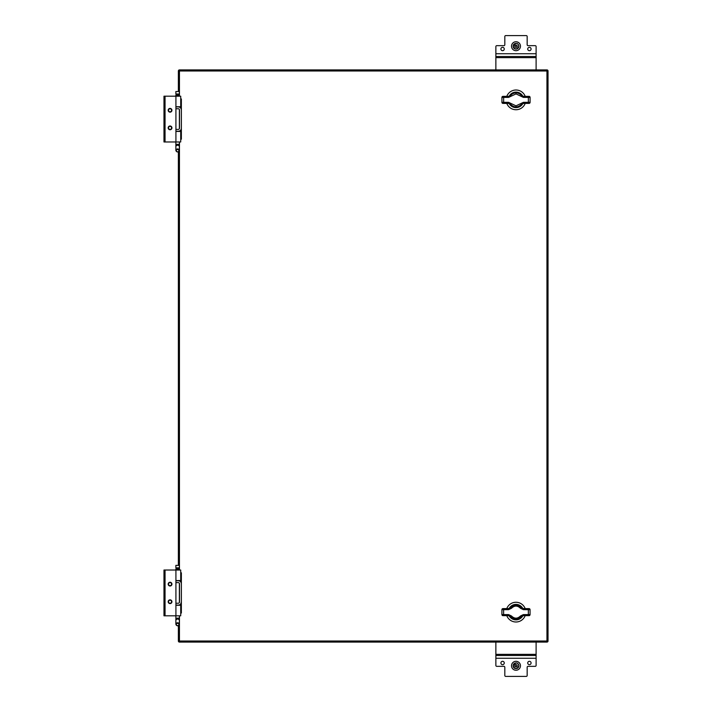 <?xml version="1.0" encoding="UTF-8"?>
<svg xmlns="http://www.w3.org/2000/svg" width="712" height="712" viewBox="0 0 712 712"><rect width="100%" height="100%" fill="white"/><g stroke="black" fill="none" stroke-linecap="round" stroke-linejoin="round"><path stroke-width="1.07" d="M171.93 127.875A1.878 1.878 0 0 1 170.052 129.753A1.878 1.878 0 0 1 168.174 127.875A1.878 1.878 0 0 1 170.052 125.997A1.878 1.878 0 0 1 171.93 127.875M171.93 110.28A1.878 1.878 0 0 1 170.052 112.158A1.878 1.878 0 0 1 168.174 110.28A1.878 1.878 0 0 1 170.052 108.411A1.878 1.878 0 0 1 171.93 110.28M175.917 106.747L180.715 106.747L180.715 96.191L165.05 96.191L165.05 141.973L180.715 141.973L180.715 131.417L175.917 131.417M175.917 141.973L175.917 96.191M165.05 141.973L163.974 141.973L163.974 96.191L165.05 96.191M179.371 96.191L179.371 95.123L175.864 95.123L175.864 96.191M177.617 148.924A1.753 1.522 0 0 1 177.617 151.959A1.753 1.522 0 0 1 177.617 148.924M177.617 149.538A1.308 1.13 0 0 1 177.617 151.798A1.308 1.13 0 0 1 177.617 149.538M177.617 94.002L179.371 94.002L179.371 91.536L175.864 91.536L175.864 94.002L177.617 94.002M179.371 91.536L175.864 91.536M171.574 110.28A1.522 1.522 0 0 1 170.052 111.802A1.522 1.522 0 0 1 168.53 110.28A1.522 1.522 0 0 1 170.052 108.767A1.522 1.522 0 0 1 171.574 110.28M171.574 127.875A1.522 1.522 0 0 1 170.052 129.397A1.522 1.522 0 0 1 168.53 127.875A1.522 1.522 0 0 1 170.052 126.362A1.522 1.522 0 0 1 171.574 127.875M175.917 582.594L178.249 582.594A1.255 1.255 0 0 1 179.504 583.84L179.504 601.996A1.255 1.255 0 0 1 178.249 603.242L175.917 603.242M180.715 613.032L181.364 613.032L181.364 609.686L180.715 609.686M175.917 605.102L178.249 605.102A3.115 3.115 0 0 0 181.364 601.996L181.364 609.686M180.786 603.803L181.364 601.996L181.364 583.84A3.115 3.115 0 0 0 178.249 580.734L175.917 580.734M180.715 576.159L181.364 576.159L181.364 583.84M181.364 576.159L181.364 572.804L180.715 572.804M181.222 582.923L181.329 583.386M171.93 601.72A1.878 1.878 0 0 1 170.052 603.589A1.878 1.878 0 0 1 168.174 601.72A1.878 1.878 0 0 1 170.052 599.842A1.878 1.878 0 0 1 171.93 601.72M171.93 584.125A1.878 1.878 0 0 1 170.052 586.003A1.878 1.878 0 0 1 168.174 584.125A1.878 1.878 0 0 1 170.052 582.247A1.878 1.878 0 0 1 171.93 584.125M175.917 580.583L180.715 580.583L180.715 570.027L165.05 570.027L165.05 615.809L180.715 615.809L180.715 605.253L175.917 605.253M175.917 615.809L175.917 570.027M165.05 615.809L163.974 615.809L163.974 570.027L165.05 570.027M179.371 570.027L179.371 568.959L175.864 568.959L175.864 570.027M177.617 622.76A1.753 1.522 0 0 1 177.617 625.795A1.753 1.522 0 0 1 177.617 622.76M177.617 623.374A1.308 1.13 0 0 1 177.617 625.634A1.308 1.13 0 0 1 177.617 623.374M177.617 567.838L179.371 567.838L179.371 565.373L175.864 565.373L175.864 567.838L177.617 567.838M179.371 565.373L175.864 565.373M171.574 584.125A1.522 1.522 0 0 1 170.052 585.638A1.522 1.522 0 0 1 168.53 584.125A1.522 1.522 0 0 1 170.052 582.603A1.522 1.522 0 0 1 171.574 584.125M171.574 601.72A1.522 1.522 0 0 1 170.052 603.233A1.522 1.522 0 0 1 168.53 601.72A1.522 1.522 0 0 1 170.052 600.198A1.522 1.522 0 0 1 171.574 601.72M509.133 608.52A7.743 7.743 0 0 1 522.831 608.52M525.189 608.609A9.852 9.852 0 0 0 506.775 608.609M522.831 615.738A7.743 7.743 0 0 1 509.133 615.738M506.775 615.649A9.852 9.852 0 0 0 525.189 615.649M528.58 608.609L523.534 608.609L521.371 607.603L523.534 608.609L523.391 609.668L528.348 609.668L528.58 608.609M528.651 615.649L529.007 615.649A1.059 1.059 0 0 0 530.057 614.598A1.059 1.059 0 0 1 529.007 615.649M501.907 614.598A1.059 1.059 0 0 0 502.957 615.649A1.059 1.059 0 0 1 501.907 614.598L501.907 609.668A1.059 1.059 0 0 1 502.957 608.609L508.43 608.609L502.957 608.609A1.059 1.059 0 0 0 501.907 609.668L501.907 614.598L503.615 614.598L502.957 615.649L508.43 615.649L510.593 616.654L508.43 615.649L508.573 614.598L503.615 614.598L503.615 609.668L508.573 609.668L508.43 608.609L510.593 607.603C514.18 604.274 517.775 604.274 521.371 607.603L520.481 608.288L523.391 609.668M530.057 609.668A1.059 1.059 0 0 0 529.007 608.609L529.007 608.609A1.059 1.059 0 0 1 530.057 609.668L530.057 614.598L530.057 609.668L528.348 609.668L528.348 614.598L530.057 614.598M523.534 615.649L528.58 615.649L528.348 614.598L523.391 614.598L523.534 615.649L521.371 616.654C517.784 619.983 514.189 619.983 510.593 616.654L511.483 615.978L508.573 614.598M508.573 609.668L511.483 608.288L510.593 607.603M511.483 608.288C514.482 605.378 517.482 605.378 520.481 608.288M523.391 614.598L520.481 615.978L521.371 616.654M520.481 615.978C517.482 618.879 514.482 618.879 511.483 615.978M509.151 96.262A7.743 7.743 0 0 1 522.857 96.262M525.207 96.351A9.852 9.852 0 0 0 506.793 96.351M522.857 103.48A7.743 7.743 0 0 1 509.151 103.48M506.793 103.391A9.852 9.852 0 0 0 525.207 103.391M503.411 103.391L508.448 103.391L510.611 104.397L508.448 103.391L508.591 102.332L503.642 102.332L503.411 103.391M503.331 96.351L502.975 96.351A1.059 1.059 0 0 0 501.924 97.402A1.059 1.059 0 0 1 502.975 96.351M501.924 102.332A1.059 1.059 0 0 0 502.975 103.391L502.975 103.391A1.059 1.059 0 0 1 501.924 102.332L501.924 97.402L501.924 102.332L503.642 102.332L503.642 97.402L501.924 97.402M511.501 96.022L510.611 95.346L508.448 96.351L503.411 96.351L503.642 97.402L508.591 97.402L516.004 93.886L523.409 97.402L528.366 97.402L528.366 102.332L523.409 102.332L516.004 105.857L511.501 103.712L510.611 104.397C514.215 107.726 517.802 107.726 521.398 104.397L523.551 103.391L529.025 103.391L528.366 102.332L530.084 102.332A1.059 1.059 0 0 1 529.025 103.391A1.059 1.059 0 0 0 530.084 102.332L530.084 97.402L530.084 102.332M520.499 96.022L521.398 95.346L523.551 96.351L521.398 95.346C517.793 92.017 514.197 92.017 510.611 95.346M530.084 97.402A1.059 1.059 0 0 0 529.025 96.351A1.059 1.059 0 0 1 530.084 97.402L528.366 97.402L528.598 96.351L523.551 96.351L523.409 97.402M523.409 102.332L523.551 103.391M520.499 103.712L521.398 104.397M511.501 103.712L508.591 102.332M508.591 97.402L508.448 96.351M504.265 49.012A1.682 1.682 0 0 1 502.583 50.694A1.682 1.682 0 0 1 500.901 49.012A1.682 1.682 0 0 1 502.583 47.33A1.682 1.682 0 0 1 504.265 49.012M531.081 49.012A1.682 1.682 0 0 1 529.399 50.694A1.682 1.682 0 0 1 527.726 49.012A1.682 1.682 0 0 1 529.399 47.33A1.682 1.682 0 0 1 531.081 49.012M536.109 69.909L536.109 56.524L495.872 56.524L536.109 56.524L536.109 46.556A0.89 0.89 0 0 0 535.21 45.657L528.064 45.657A0.89 0.89 0 0 1 527.165 44.767L527.165 36.49A0.89 0.89 0 0 0 526.275 35.6L505.707 35.6A0.89 0.89 0 0 0 504.817 36.49L504.817 44.767A0.89 0.89 0 0 1 503.918 45.657L496.771 45.657A0.89 0.89 0 0 0 495.872 46.556L495.872 69.909M531.081 662.988A1.682 1.682 0 0 1 529.399 664.67A1.682 1.682 0 0 1 527.726 662.988A1.682 1.682 0 0 1 529.399 661.306A1.682 1.682 0 0 1 531.081 662.988M504.265 662.988A1.682 1.682 0 0 1 502.583 664.67A1.682 1.682 0 0 1 500.901 662.988A1.682 1.682 0 0 1 502.583 661.306A1.682 1.682 0 0 1 504.265 662.988M495.872 642.091L495.872 655.476L536.109 655.476L495.872 655.476L495.872 665.444A0.89 0.89 0 0 0 496.771 666.343L503.918 666.343A0.89 0.89 0 0 1 504.817 667.233L504.817 675.51A0.89 0.89 0 0 0 505.707 676.4L526.275 676.4A0.89 0.89 0 0 0 527.165 675.51L527.165 667.233A0.89 0.89 0 0 1 528.064 666.343L535.21 666.343A0.89 0.89 0 0 0 536.109 665.444L536.109 642.091M520.463 665.782A4.468 4.468 0 0 0 515.995 661.314A4.468 4.468 0 0 0 511.519 665.782A4.468 4.468 0 0 0 515.995 670.25A4.468 4.468 0 0 0 520.463 665.782M520.463 46.218A4.468 4.468 0 0 0 515.995 41.75A4.468 4.468 0 0 0 511.519 46.218A4.468 4.468 0 0 0 515.995 50.686A4.468 4.468 0 0 0 520.463 46.218M516.022 667.037L514.918 666.405L514.918 665.159L515.995 664.51L517.063 665.159L517.063 666.405L515.995 667.055L514.74 665.782L516.022 664.527L517.241 665.782L516.022 667.037M516.022 47.473L514.918 46.841L514.918 45.595L515.995 44.945L517.063 45.595L517.063 46.841L515.995 47.49L514.74 46.218L516.022 44.963L517.241 46.218L516.022 47.473M175.917 108.758L178.249 108.758A1.255 1.255 0 0 1 179.504 110.004L179.504 128.16A1.255 1.255 0 0 1 178.249 129.406L175.917 129.406M180.715 139.196L181.364 139.196L181.364 135.841L180.715 135.841M175.917 131.266L178.249 131.266A3.115 3.115 0 0 0 181.364 128.16L181.364 135.841M181.364 128.16L181.364 110.004A3.115 3.115 0 0 0 178.249 106.898L175.917 106.898M179.273 109.274L179.504 110.004M180.715 102.314L181.364 102.314L181.364 110.004M181.364 102.314L181.364 98.968L180.715 98.968M181.222 129.077L181.044 129.54M181.222 109.087L181.329 109.55M178.374 91.091L178.374 70.986L179.451 70.986L179.451 69.909L546.949 69.909A1.077 1.077 0 0 1 548.026 70.986L548.026 641.014L546.949 641.014L546.949 70.986L179.451 70.986L179.451 96.191M179.451 615.809L179.451 641.014L546.949 641.014L546.949 642.091A1.077 1.077 0 0 0 548.026 641.014A1.077 1.077 0 0 1 546.949 642.091L179.451 642.091A1.077 1.077 0 0 1 178.374 641.014L178.374 625.643M178.374 564.928L178.374 151.807M179.451 69.909A1.077 1.077 0 0 0 178.374 70.986A1.077 1.077 0 0 1 179.451 69.909M175.864 141.973L175.864 144.34L179.371 144.34L179.371 150.446M175.864 144.34L175.864 146.752A1.753 1.522 0 0 1 179.371 146.752M175.864 615.809L175.864 618.176L179.371 618.176L179.371 624.282M175.864 618.176L175.864 620.588A1.753 1.522 -0 0 1 179.371 620.588M503.384 608.609L503.615 609.668L501.907 609.668M536.109 53.729L495.872 53.729M536.109 57.636L495.872 57.636M495.872 658.271L536.109 658.271M495.872 654.364L536.109 654.364M518.852 665.782A2.857 2.857 0 0 1 515.995 668.639A2.857 2.857 0 0 1 513.13 665.782A2.857 2.857 0 0 1 515.995 662.925A2.857 2.857 0 0 1 518.852 665.782C517.713 661.973 515.808 661.973 513.13 665.782C515.043 669.467 516.948 669.467 518.852 665.782M518.852 46.218A2.857 2.857 0 0 1 515.995 49.075A2.857 2.857 0 0 1 513.13 46.218A2.857 2.857 0 0 1 515.995 43.361A2.857 2.857 0 0 1 518.852 46.218C517.713 42.408 515.808 42.408 513.13 46.218C515.043 49.902 516.948 49.902 518.852 46.218M179.451 109.648L179.451 128.516M179.451 141.973L179.451 570.027M179.451 583.484L179.451 602.352M548.026 70.986A1.077 1.077 0 0 0 546.949 69.909L546.949 70.986L548.026 70.986M178.374 641.014A1.077 1.077 0 0 0 179.451 642.091L179.451 641.014L178.374 641.014M179.371 109.443L179.371 128.721M179.371 141.973L179.371 144.34M179.015 95.123L179.015 94.002M176.22 95.123L176.22 94.002M175.864 146.752L175.864 150.446M179.371 583.279L179.371 602.557M179.371 615.809L179.371 618.176M179.015 568.959L179.015 567.838M176.22 568.959L176.22 567.838M175.864 620.588L175.864 624.282"/></g></svg>

